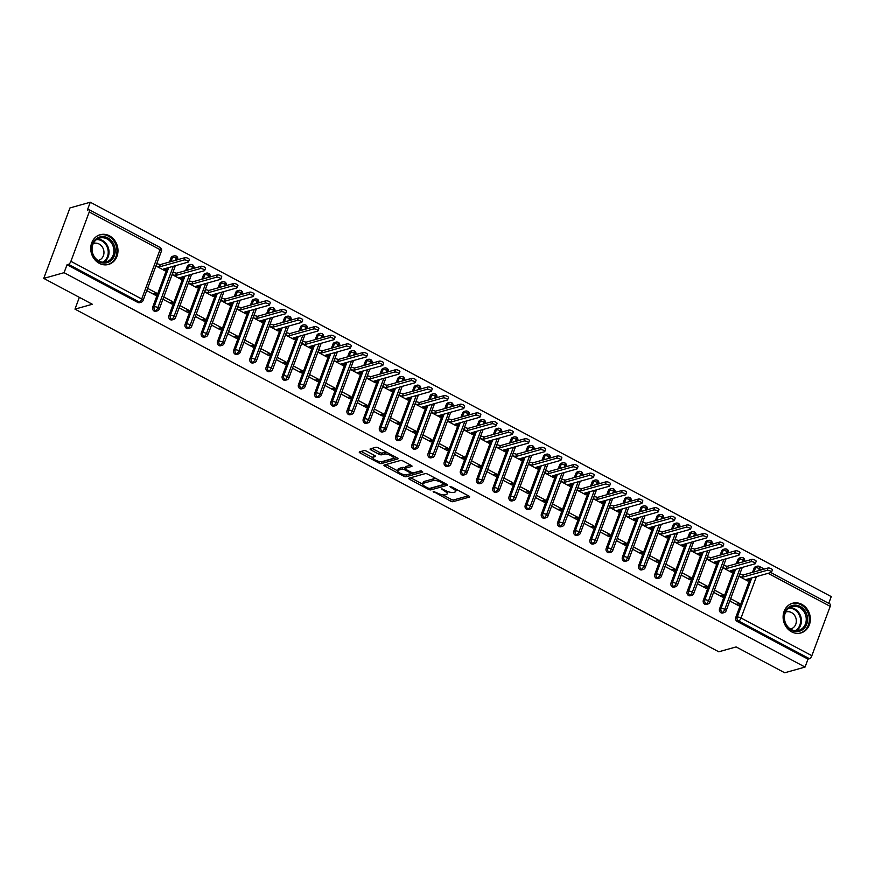 <?xml version="1.0" encoding="UTF-8"?>
<svg xmlns="http://www.w3.org/2000/svg" width="875" height="875" viewBox="0 0 875 875"><rect width="100%" height="100%" fill="white"/><g stroke="black" fill="none" stroke-linecap="round" stroke-linejoin="round"><path stroke-width="1.31" d="M433.147 491.345L450.516 501.102A1.947 0.602 -159.6 0 0 453.02 501.692L469.427 497.088A1.947 0.602 -159.6 0 0 469.656 496.923A1.947 0.602 -159.6 0 0 468.748 495.983L451.85 486.992L449.947 486.697L452.769 488.512A6.212 1.936 -159.6 0 1 455.678 491.498A6.212 1.936 -159.6 0 1 454.934 492.045L453.567 492.428A6.212 1.936 -159.6 0 1 445.561 490.536L441.623 488.961L444.292 490.897A6.212 1.936 -159.6 0 1 447.202 493.883A6.212 1.936 -159.6 0 1 446.458 494.419L445.091 494.812A6.212 1.936 -159.6 0 1 437.084 492.92L433.147 491.345M109.473 235.834A15.433 13.475 -105.7 0 1 117.972 251.213A15.433 13.475 -105.7 0 1 108.533 264.436A15.433 13.475 -105.7 0 1 99.247 263.32A15.433 13.475 -105.7 0 1 90.737 247.931A15.433 13.475 -105.7 0 1 100.188 234.719A15.433 13.475 -105.7 0 1 109.473 235.834M801.839 604.362A15.433 13.475 -105.7 0 1 810.348 619.741A15.433 13.475 -105.7 0 1 800.898 632.953A15.433 13.475 -105.7 0 1 791.623 631.837A15.433 13.475 -105.7 0 1 783.114 616.459A15.433 13.475 -105.7 0 1 792.564 603.247A15.433 13.475 -105.7 0 1 801.839 604.362M366.57 451.194A1.947 0.602 -159.6 0 0 364.066 450.603L359.461 451.894A1.947 0.602 -159.6 0 0 359.231 452.069A1.947 0.602 -159.6 0 0 360.139 452.998L378.897 462.984A1.947 0.602 -159.6 0 0 381.402 463.575L397.808 458.97A1.947 0.602 -159.6 0 0 398.038 458.795A1.947 0.602 -159.6 0 0 397.13 457.866L378.372 447.88A1.947 0.602 -159.6 0 0 375.867 447.289L370.311 448.853A1.947 0.602 -159.6 0 0 370.081 449.017A1.947 0.602 -159.6 0 0 370.989 449.958L379.017 454.223A1.947 0.602 -159.6 0 0 381.522 454.814L384.278 454.048A5.195 1.619 -159.6 0 1 390.064 455.186A5.195 1.619 -159.6 0 1 393.4 458.117A5.195 1.619 -159.6 0 1 392.777 458.566L381.981 461.606A5.195 1.619 -159.6 0 1 376.195 460.469A5.195 1.619 -159.6 0 1 372.859 457.527A5.195 1.619 -159.6 0 1 373.472 457.078L375.277 456.575A1.947 0.602 -159.6 0 0 375.506 456.4A1.947 0.602 -159.6 0 0 374.598 455.47L366.57 451.194M805.044 667.067L64.083 272.683L43.75 278.392L92.334 304.259L74.977 309.127L718.758 651.787L736.127 646.92L784.711 672.777L805.044 667.067L807.997 659.148L809.473 658.722L738.664 621.031L737.177 621.447L807.997 659.148M408.909 478.209A1.947 0.602 -159.6 0 0 408.669 478.384A1.947 0.602 -159.6 0 0 409.588 479.314L428.345 489.3A1.947 0.602 -159.6 0 0 430.839 489.891L447.245 485.286A1.947 0.602 -159.6 0 0 447.475 485.111A1.947 0.602 -159.6 0 0 446.567 484.181L427.809 474.195A1.947 0.602 -159.6 0 0 425.305 473.605L408.909 478.209M403.616 476.142L384.858 466.156A1.947 0.602 -159.6 0 1 383.95 465.227A1.947 0.602 -159.6 0 1 384.18 465.052L400.586 460.447A1.947 0.602 -159.6 0 1 403.091 461.037L411.119 465.314A1.947 0.602 -159.6 0 1 412.027 466.244A1.947 0.602 -159.6 0 1 411.797 466.419L405.147 468.278A1.947 0.602 -159.6 0 0 404.917 468.453A1.947 0.602 -159.6 0 0 405.825 469.383L411.152 472.216A1.947 0.602 -159.6 0 0 413.645 472.806L420.58 470.87L422.8 472.052L406.12 476.733A1.947 0.602 -159.6 0 1 403.616 476.142L404.173 474.655M79.352 297.347L74.977 309.127M770.853 572.556L830.2 604.144A2.964 1.116 118 0 1 830.2 606.364L811.858 655.692A2.964 1.116 118 0 1 809.473 658.722M64.083 272.683L67.036 264.753L68.523 264.338A2.964 1.116 -62 0 0 70.897 261.308L89.239 211.98A2.964 1.116 -62 0 0 89.239 209.748A2.964 1.116 -62 0 0 88.823 209.727L87.347 210.153L90.289 202.223L831.25 596.608L828.734 603.356M43.75 278.392L69.956 207.933L90.289 202.223M738.97 576.297L747.884 581.044L748.737 578.758M736.192 604.362L739.572 603.411L738.719 605.708L729.794 600.961M739.572 603.411L730.647 598.664M748.081 578.944L747.403 580.781L746.539 579.381L771.236 572.447A2.472 0.777 -159.6 0 0 771.531 572.228A2.472 0.777 -159.6 0 0 769.945 570.828A2.472 0.777 -159.6 0 0 767.189 570.292L768.042 567.995L743.345 574.93L739.823 574M67.036 264.753L137.845 302.455L139.333 302.039L68.523 264.338M70.897 261.308L141.706 298.998A2.964 1.116 -62 0 1 139.333 302.039A2.964 2.592 -105.7 0 0 141.116 302.247L139.639 302.663A2.964 2.592 -105.7 0 1 137.845 302.455M737.177 621.447A2.964 2.592 -105.7 0 1 735.733 617.52L750.302 578.32M752.522 572.359L754.075 568.192A2.964 2.592 -105.7 0 1 755.705 566.628L757.181 566.212A2.964 2.592 74.3 0 0 755.562 567.777L754.075 568.192M154.044 311.073L155.531 310.658A2.964 2.592 -105.7 0 0 157.314 310.866L155.827 311.281A2.964 2.592 -105.7 0 1 152.677 307.18L167.256 267.991M169.477 262.019L171.019 257.852A2.964 2.592 -105.7 0 1 172.648 256.287L174.136 255.872A2.964 2.592 74.3 0 0 172.506 257.436L171.019 257.852M155.914 265.956L164.839 270.703L165.681 268.428M165.036 268.614L164.347 270.452L163.483 269.041L188.191 262.106A2.472 0.777 -159.6 0 0 188.475 261.898A2.472 0.777 -159.6 0 0 186.889 260.498A2.472 0.777 -159.6 0 0 184.133 259.952L184.986 257.666L160.289 264.6L156.767 263.67M146.748 290.62L155.662 295.367L156.516 293.081L147.602 288.334M170.242 319.692L171.73 319.277A2.964 2.592 -105.7 0 0 173.512 319.484L172.025 319.911A2.964 2.592 -105.7 0 1 168.875 315.798L183.455 276.609M185.664 270.637L187.217 266.47A2.964 2.592 -105.7 0 1 188.847 264.906L190.334 264.491A2.964 2.592 74.3 0 0 188.705 266.055L187.217 266.47M172.113 274.575L181.038 279.322L181.88 277.047M181.234 277.233L180.545 279.07L179.681 277.659L204.378 270.725A2.472 0.777 -159.6 0 0 204.673 270.517A2.472 0.777 -159.6 0 0 203.088 269.117A2.472 0.777 -159.6 0 0 200.331 268.57L201.184 266.284L176.488 273.219L172.966 272.289M162.936 299.239L171.861 303.986L172.714 301.7L163.789 296.953M186.441 328.311L187.917 327.895A2.964 2.592 -105.7 0 0 189.711 328.114L188.223 328.53A2.964 2.592 -105.7 0 1 185.073 324.417L199.642 285.228M201.863 279.256L203.416 275.089A2.964 2.592 -105.7 0 1 205.045 273.525L206.533 273.109A2.964 2.592 74.3 0 0 204.903 274.673L203.416 275.089M188.311 283.194L197.225 287.941L198.078 285.666M197.422 285.852L196.744 287.689L195.88 286.289L220.577 279.355A2.472 0.777 -159.6 0 0 220.872 279.136A2.472 0.777 -159.6 0 0 219.286 277.736A2.472 0.777 -159.6 0 0 216.53 277.2L217.383 274.903L192.686 281.838L189.164 280.908M179.134 307.858L188.059 312.605L188.912 310.319L179.988 305.572M202.628 336.93L204.116 336.514A2.964 2.592 -105.7 0 0 205.898 336.733L204.422 337.148A2.964 2.592 -105.7 0 1 201.261 333.047L215.841 293.847M218.061 287.886L219.614 283.719A2.964 2.592 -105.7 0 1 221.233 282.155L222.72 281.728A2.964 2.592 74.3 0 0 221.102 283.292L219.614 283.719M204.509 291.823L213.423 296.57L214.277 294.284M213.62 294.47L212.942 296.308L212.078 294.908L236.775 287.973A2.472 0.777 -159.6 0 0 237.07 287.755A2.472 0.777 -159.6 0 0 235.473 286.355A2.472 0.777 -159.6 0 0 232.728 285.819L233.57 283.522L208.873 290.456L205.352 289.527M195.333 316.477L204.258 321.234L205.1 318.938L196.186 314.191M218.827 345.548L220.314 345.133A2.964 2.592 -105.7 0 0 222.097 345.352L220.609 345.767A2.964 2.592 -105.7 0 1 217.459 341.666L232.039 302.466M234.259 296.505L235.802 292.337A2.964 2.592 -105.7 0 1 237.431 290.773L238.919 290.358A2.964 2.592 74.3 0 0 237.289 291.922L235.802 292.337M220.697 300.442L229.622 305.189L230.464 302.903M229.819 303.089L229.13 304.927L228.266 303.527L252.973 296.592A2.472 0.777 -159.6 0 0 253.258 296.373A2.472 0.777 -159.6 0 0 251.672 294.973A2.472 0.777 -159.6 0 0 248.916 294.438L249.769 292.141L225.072 299.075L221.55 298.145M211.531 325.106L220.445 329.853L221.298 327.556L212.384 322.809M235.025 354.178L236.513 353.752A2.964 2.592 -105.7 0 0 238.295 353.97L236.808 354.386A2.964 2.592 -105.7 0 1 233.658 350.284L248.238 311.084M250.458 305.123L252 300.956A2.964 2.592 -105.7 0 1 253.63 299.392L255.117 298.977A2.964 2.592 74.3 0 0 253.487 300.541L252 300.956M236.895 309.061L245.82 313.808L246.663 311.533M246.017 311.708L245.328 313.545L244.464 312.145L269.161 305.211A2.472 0.777 -159.6 0 0 269.456 304.992A2.472 0.777 -159.6 0 0 267.87 303.603A2.472 0.777 -159.6 0 0 265.114 303.056L265.967 300.77L241.27 307.705L237.748 306.775M227.73 333.725L236.644 338.472L237.497 336.175L228.572 331.428M251.223 362.797L252.7 362.381A2.964 2.592 -105.7 0 0 254.494 362.589L253.006 363.005A2.964 2.592 -105.7 0 1 249.856 358.903L264.425 319.703M266.645 313.742L268.198 309.575A2.964 2.592 -105.7 0 1 269.828 308.011L271.316 307.595A2.964 2.592 74.3 0 0 269.686 309.159L268.198 309.575M253.094 317.68L262.008 322.427L262.861 320.152M262.205 320.327L261.527 322.164L260.662 320.764L285.359 313.83A2.472 0.777 -159.6 0 0 285.655 313.611A2.472 0.777 -159.6 0 0 284.069 312.222A2.472 0.777 -159.6 0 0 281.312 311.675L282.166 309.389L257.469 316.323L253.947 315.394M243.917 342.344L252.842 347.091L253.695 344.805L244.77 340.058M267.411 371.416L268.898 371A2.964 2.592 -105.7 0 0 270.681 371.208L269.205 371.634A2.964 2.592 -105.7 0 1 266.055 367.522L280.623 328.333M282.844 322.361L284.397 318.194A2.964 2.592 -105.7 0 1 286.027 316.63L287.503 316.214A2.964 2.592 74.3 0 0 285.884 317.778L284.397 318.194M269.292 326.298L278.206 331.045L279.059 328.77M278.403 328.956L277.725 330.794L276.861 329.383L301.558 322.448A2.472 0.777 -159.6 0 0 301.853 322.241A2.472 0.777 -159.6 0 0 300.256 320.841A2.472 0.777 -159.6 0 0 297.511 320.294L298.364 318.008L273.656 324.942L270.145 324.012M260.116 350.962L269.041 355.709L269.883 353.423L260.969 348.677M283.609 380.034L285.097 379.619A2.964 2.592 -105.7 0 0 286.88 379.837L285.392 380.253A2.964 2.592 -105.7 0 1 282.242 376.141L296.822 336.952M299.042 330.98L300.595 326.812A2.964 2.592 -105.7 0 1 302.214 325.248L303.702 324.833A2.964 2.592 74.3 0 0 302.072 326.397L300.595 326.812M285.48 334.917L294.405 339.664L295.247 337.389M294.602 337.575L293.913 339.412L293.059 338.002L317.756 331.067A2.472 0.777 -159.6 0 0 318.041 330.859A2.472 0.777 -159.6 0 0 316.455 329.459A2.472 0.777 -159.6 0 0 313.698 328.913L314.552 326.627L289.855 333.561L286.333 332.631M276.314 359.581L285.228 364.328L286.081 362.042L277.167 357.295M299.808 388.653L301.295 388.237A2.964 2.592 -105.7 0 0 303.078 388.456L301.591 388.872A2.964 2.592 -105.7 0 1 298.441 384.759L313.02 345.57M315.241 339.598L316.783 335.431A2.964 2.592 -105.7 0 1 318.413 333.867L319.9 333.452A2.964 2.592 74.3 0 0 318.27 335.016L316.783 335.431M301.678 343.547L310.603 348.294L311.445 346.008M310.8 346.194L310.111 348.031L309.247 346.631L333.944 339.697A2.472 0.777 -159.6 0 0 334.239 339.478A2.472 0.777 -159.6 0 0 332.653 338.078A2.472 0.777 -159.6 0 0 329.897 337.542L330.75 335.245L306.053 342.18L302.531 341.25M292.512 368.2L301.427 372.947L302.28 370.661L293.355 365.914M316.006 397.272L317.494 396.856A2.964 2.592 -105.7 0 0 319.277 397.075L317.789 397.491A2.964 2.592 -105.7 0 1 314.639 393.389L329.219 354.189M331.428 348.228L332.981 344.061A2.964 2.592 -105.7 0 1 334.611 342.497L336.098 342.07A2.964 2.592 74.3 0 0 334.469 343.634L332.981 344.061M317.877 352.166L326.791 356.912L327.644 354.627M326.987 354.812L326.309 356.65L325.445 355.25L350.142 348.316A2.472 0.777 -159.6 0 0 350.438 348.097A2.472 0.777 -159.6 0 0 348.852 346.697A2.472 0.777 -159.6 0 0 346.095 346.161L346.948 343.864L322.252 350.798L318.73 349.869M308.7 376.83L317.625 381.577L318.478 379.28L309.553 374.533M332.194 405.902L333.681 405.475A2.964 2.592 -105.7 0 0 335.464 405.694L333.988 406.109A2.964 2.592 -105.7 0 1 330.838 402.008L345.406 362.808M347.627 356.847L349.18 352.68A2.964 2.592 -105.7 0 1 350.809 351.116L352.286 350.7A2.964 2.592 74.3 0 0 350.667 352.264L349.18 352.68M334.075 360.784L342.989 365.531L343.842 363.256M343.186 363.431L342.508 365.269L341.644 363.869L366.341 356.934A2.472 0.777 -159.6 0 0 366.636 356.716A2.472 0.777 -159.6 0 0 365.05 355.316A2.472 0.777 -159.6 0 0 362.294 354.78L363.147 352.494L338.439 359.428L334.928 358.488M324.898 385.448L333.823 390.195L334.666 387.898L325.752 383.152M348.392 414.52L349.88 414.105A2.964 2.592 -105.7 0 0 351.662 414.312L350.175 414.728A2.964 2.592 -105.7 0 1 347.025 410.627L361.605 371.427M363.825 365.466L365.378 361.298A2.964 2.592 -105.7 0 1 366.997 359.734L368.484 359.319A2.964 2.592 74.3 0 0 366.855 360.883L365.378 361.298M350.262 369.403L359.188 374.15L360.03 371.875M359.384 372.05L358.706 373.887L357.842 372.488L382.539 365.553A2.472 0.777 -159.6 0 0 382.834 365.334A2.472 0.777 -159.6 0 0 381.238 363.945A2.472 0.777 -159.6 0 0 378.481 363.398L379.334 361.113L354.637 368.047L351.116 367.117M341.097 394.067L350.011 398.814L350.864 396.528L341.95 391.77M364.591 423.139L366.078 422.723A2.964 2.592 -105.7 0 0 367.861 422.931L366.373 423.347A2.964 2.592 -105.7 0 1 363.223 419.245L377.803 380.056M380.023 374.084L381.566 369.917A2.964 2.592 -105.7 0 1 383.195 368.353L384.683 367.938A2.964 2.592 74.3 0 0 383.053 369.502L381.566 369.917M366.461 378.022L375.386 382.769L376.228 380.494M375.583 380.68L374.894 382.517L374.03 381.106L398.727 374.172A2.472 0.777 -159.6 0 0 399.022 373.964A2.472 0.777 -159.6 0 0 397.436 372.564A2.472 0.777 -159.6 0 0 394.68 372.017L395.533 369.731L370.836 376.666L367.314 375.736M357.295 402.686L366.209 407.433L367.062 405.147L358.148 400.4M380.789 431.758L382.277 431.342A2.964 2.592 -105.7 0 0 384.059 431.55L382.572 431.977A2.964 2.592 -105.7 0 1 379.422 427.864L394.002 388.675M396.211 382.703L397.764 378.536A2.964 2.592 -105.7 0 1 399.394 376.972L400.881 376.556A2.964 2.592 74.3 0 0 399.252 378.12L397.764 378.536M382.659 386.641L391.573 391.387L392.427 389.113M391.781 389.298L391.092 391.136L390.228 389.725L414.925 382.791A2.472 0.777 -159.6 0 0 415.22 382.583A2.472 0.777 -159.6 0 0 413.634 381.183A2.472 0.777 -159.6 0 0 410.878 380.636L411.731 378.35L387.034 385.284L383.512 384.355M373.483 411.305L382.408 416.052L383.261 413.766L374.336 409.019M396.987 440.377L398.464 439.961A2.964 2.592 -105.7 0 0 400.258 440.18L398.77 440.595A2.964 2.592 -105.7 0 1 395.62 436.483L410.189 397.294M412.409 391.322L413.963 387.155A2.964 2.592 -105.7 0 1 415.592 385.591L417.069 385.175A2.964 2.592 74.3 0 0 415.45 386.739L413.963 387.155M398.858 395.259L407.772 400.006L408.625 397.731M407.969 397.917L407.291 399.755L406.427 398.355L431.123 391.42A2.472 0.777 -159.6 0 0 431.419 391.202A2.472 0.777 -159.6 0 0 429.833 389.802A2.472 0.777 -159.6 0 0 427.077 389.266L427.93 386.969L403.233 393.903L399.711 392.973M389.681 419.923L398.606 424.67L399.459 422.384L390.534 417.637M413.175 448.995L414.663 448.58A2.964 2.592 -105.7 0 0 416.445 448.798L414.958 449.214A2.964 2.592 -105.7 0 1 411.808 445.112L426.387 405.913M428.608 399.952L430.161 395.784A2.964 2.592 -105.7 0 1 431.78 394.22L433.267 393.794A2.964 2.592 74.3 0 0 431.637 395.358L430.161 395.784M415.056 403.889L423.97 408.636L424.812 406.35M424.167 406.536L423.489 408.373L422.625 406.973L447.322 400.039A2.472 0.777 -159.6 0 0 447.617 399.82A2.472 0.777 -159.6 0 0 446.02 398.42A2.472 0.777 -159.6 0 0 443.275 397.884L444.117 395.588L419.42 402.522L415.898 401.592M405.88 428.542L414.794 433.3L415.647 431.003L406.733 426.256M429.373 457.614L430.861 457.198A2.964 2.592 -105.7 0 0 432.644 457.417L431.156 457.833A2.964 2.592 -105.7 0 1 428.006 453.731L442.586 414.531M444.806 408.57L446.348 404.403A2.964 2.592 -105.7 0 1 447.978 402.839L449.466 402.423A2.964 2.592 74.3 0 0 447.836 403.988L446.348 404.403M431.244 412.508L440.169 417.255L441.011 414.969M440.366 415.155L439.677 416.992L438.812 415.592L463.509 408.658A2.472 0.777 -159.6 0 0 463.805 408.439A2.472 0.777 -159.6 0 0 462.219 407.039A2.472 0.777 -159.6 0 0 459.462 406.503L460.316 404.206L435.619 411.141L432.097 410.211M422.078 437.172L430.992 441.919L431.845 439.622L422.931 434.875M445.572 466.244L447.059 465.817A2.964 2.592 -105.7 0 0 448.842 466.036L447.355 466.452A2.964 2.592 -105.7 0 1 444.205 462.35L458.784 423.15M460.994 417.189L462.547 413.022A2.964 2.592 -105.7 0 1 464.177 411.458L465.664 411.042A2.964 2.592 74.3 0 0 464.034 412.606L462.547 413.022M447.442 421.127L456.367 425.873L457.209 423.598M456.564 423.773L455.875 425.611L455.011 424.211L479.708 417.277A2.472 0.777 -159.6 0 0 480.003 417.058A2.472 0.777 -159.6 0 0 478.417 415.669A2.472 0.777 -159.6 0 0 475.661 415.122L476.514 412.836L451.817 419.77L448.295 418.841M438.266 445.791L447.191 450.538L448.044 448.241L439.119 443.494M461.77 474.863L463.247 474.447A2.964 2.592 -105.7 0 0 465.041 474.655L463.553 475.07A2.964 2.592 -105.7 0 1 460.403 470.969L474.972 431.769M477.192 425.808L478.745 421.641A2.964 2.592 -105.7 0 1 480.375 420.077L481.863 419.661A2.964 2.592 74.3 0 0 480.233 421.225L478.745 421.641M463.641 429.745L472.555 434.492L473.408 432.217M472.752 432.392L472.073 434.23L471.209 432.83L495.906 425.895A2.472 0.777 -159.6 0 0 496.202 425.677A2.472 0.777 -159.6 0 0 494.616 424.288A2.472 0.777 -159.6 0 0 491.859 423.741L492.713 421.455L468.016 428.389L464.494 427.459M454.464 454.409L463.389 459.156L464.242 456.87L455.317 452.123M477.958 483.481L479.445 483.066A2.964 2.592 -105.7 0 0 481.228 483.273L479.752 483.7A2.964 2.592 -105.7 0 1 476.591 479.588L491.17 440.398M493.391 434.427L494.944 430.259A2.964 2.592 -105.7 0 1 496.562 428.695L498.05 428.28A2.964 2.592 74.3 0 0 496.431 429.844L494.944 430.259M479.839 438.364L488.753 443.111L489.606 440.836M488.95 441.022L488.272 442.859L487.408 441.448L512.105 434.514A2.472 0.777 -159.6 0 0 512.4 434.306A2.472 0.777 -159.6 0 0 510.803 432.906A2.472 0.777 -159.6 0 0 508.058 432.359L508.9 430.073L484.203 437.008L480.681 436.078M470.662 463.028L479.577 467.775L480.43 465.489L471.516 460.742M494.156 492.1L495.644 491.684A2.964 2.592 -105.7 0 0 497.427 491.903L495.939 492.319A2.964 2.592 -105.7 0 1 492.789 488.206L507.369 449.017M509.589 443.045L511.131 438.878A2.964 2.592 -105.7 0 1 512.761 437.314L514.248 436.898A2.964 2.592 74.3 0 0 512.619 438.462L511.131 438.878M496.027 446.983L504.952 451.73L505.794 449.455M505.148 449.641L504.459 451.478L503.595 450.067L528.303 443.144A2.472 0.777 -159.6 0 0 528.587 442.925A2.472 0.777 -159.6 0 0 527.002 441.525A2.472 0.777 -159.6 0 0 524.245 440.978L525.098 438.692L500.402 445.627L496.88 444.697M486.861 471.647L495.775 476.394L496.628 474.108L487.714 469.361M510.355 500.719L511.842 500.303A2.964 2.592 -105.7 0 0 513.625 500.522L512.138 500.938A2.964 2.592 -105.7 0 1 508.988 496.825L523.567 457.636M525.788 451.664L527.33 447.497A2.964 2.592 -105.7 0 1 528.959 445.933L530.447 445.517A2.964 2.592 74.3 0 0 528.817 447.081L527.33 447.497M512.225 455.613L521.15 460.359L521.992 458.073M521.347 458.259L520.658 460.097L519.794 458.697L544.491 451.763A2.472 0.777 -159.6 0 0 544.786 451.544A2.472 0.777 -159.6 0 0 543.2 450.144A2.472 0.777 -159.6 0 0 540.444 449.608L541.297 447.311L516.6 454.245L513.078 453.316M503.059 480.266L511.973 485.012L512.827 482.727L503.902 477.98M526.553 509.338L528.03 508.922A2.964 2.592 -105.7 0 0 529.823 509.141L528.336 509.556A2.964 2.592 -105.7 0 1 525.186 505.455L539.755 466.255M541.975 460.294L543.528 456.127A2.964 2.592 -105.7 0 1 545.158 454.562L546.645 454.136A2.964 2.592 74.3 0 0 545.016 455.7L543.528 456.127M528.423 464.231L537.337 468.978L538.191 466.692M537.534 466.878L536.856 468.716L535.992 467.316L560.689 460.381A2.472 0.777 -159.6 0 0 560.984 460.163A2.472 0.777 -159.6 0 0 559.398 458.762A2.472 0.777 -159.6 0 0 556.642 458.227L557.495 455.93L532.798 462.864L529.277 461.934M519.247 488.895L528.172 493.642L529.025 491.345L520.1 486.598M542.741 517.967L544.228 517.541A2.964 2.592 -105.7 0 0 546.011 517.759L544.534 518.175A2.964 2.592 -105.7 0 1 541.373 514.073L555.953 474.873M558.173 468.913L559.727 464.745A2.964 2.592 -105.7 0 1 561.356 463.181L562.833 462.766A2.964 2.592 74.3 0 0 561.214 464.33L559.727 464.745M544.622 472.85L553.536 477.597L554.389 475.322M553.733 475.497L553.055 477.334L552.191 475.934L576.888 469A2.472 0.777 -159.6 0 0 577.183 468.781A2.472 0.777 -159.6 0 0 575.586 467.381A2.472 0.777 -159.6 0 0 572.841 466.845L573.694 464.559L548.986 471.494L545.464 470.553M535.445 497.514L544.37 502.261L545.212 499.964L536.298 495.217M558.939 526.586L560.427 526.17A2.964 2.592 -105.7 0 0 562.209 526.378L560.722 526.794A2.964 2.592 -105.7 0 1 557.572 522.692L572.152 483.492M574.372 477.531L575.925 473.364A2.964 2.592 -105.7 0 1 577.544 471.8L579.031 471.384A2.964 2.592 74.3 0 0 577.402 472.948L575.925 473.364M560.809 481.469L569.734 486.216L570.577 483.941M569.931 484.116L569.242 485.953L568.378 484.553L593.086 477.619A2.472 0.777 -159.6 0 0 593.37 477.4A2.472 0.777 -159.6 0 0 591.784 476.011A2.472 0.777 -159.6 0 0 589.028 475.464L589.881 473.178L565.184 480.112L561.663 479.183M551.644 506.133L560.558 510.88L561.411 508.594L552.497 503.836M575.138 535.205L576.625 534.789A2.964 2.592 -105.7 0 0 578.408 534.997L576.92 535.413A2.964 2.592 -105.7 0 1 573.77 531.311L588.35 492.122M590.57 486.15L592.113 481.983A2.964 2.592 -105.7 0 1 593.742 480.419L595.23 480.003A2.964 2.592 74.3 0 0 593.6 481.567L592.113 481.983M577.008 490.087L585.933 494.834L586.775 492.559M586.13 492.745L585.441 494.583L584.577 493.172L609.273 486.238A2.472 0.777 -159.6 0 0 609.569 486.03A2.472 0.777 -159.6 0 0 607.983 484.63A2.472 0.777 -159.6 0 0 605.227 484.083L606.08 481.797L581.383 488.731L577.861 487.802M567.842 514.752L576.756 519.498L577.609 517.212L568.684 512.466M591.336 543.823L592.823 543.408A2.964 2.592 -105.7 0 0 594.606 543.616L593.119 544.042A2.964 2.592 -105.7 0 1 589.969 539.93L604.538 500.741M606.758 494.769L608.311 490.602A2.964 2.592 -105.7 0 1 609.941 489.038L611.428 488.622A2.964 2.592 74.3 0 0 609.798 490.186L608.311 490.602M593.206 498.706L602.12 503.453L602.973 501.178M602.317 501.364L601.639 503.202L600.775 501.791L625.472 494.856A2.472 0.777 -159.6 0 0 625.767 494.648A2.472 0.777 -159.6 0 0 624.181 493.248A2.472 0.777 -159.6 0 0 621.425 492.702L622.278 490.416L597.581 497.35L594.059 496.42M584.03 523.37L592.955 528.117L593.808 525.831L584.883 521.084M607.523 552.442L609.011 552.027A2.964 2.592 -105.7 0 0 610.794 552.245L609.317 552.661A2.964 2.592 -105.7 0 1 606.167 548.548L620.736 509.359M622.956 503.387L624.509 499.22A2.964 2.592 -105.7 0 1 626.139 497.656L627.616 497.241A2.964 2.592 74.3 0 0 625.997 498.805L624.509 499.22M609.405 507.325L618.319 512.083L619.172 509.797M618.516 509.983L617.837 511.82L616.973 510.42L641.67 503.486A2.472 0.777 -159.6 0 0 641.966 503.267A2.472 0.777 -159.6 0 0 640.38 501.867A2.472 0.777 -159.6 0 0 637.623 501.331L638.477 499.034L613.769 505.969L610.258 505.039M600.228 531.989L609.153 536.736L609.995 534.45L601.081 529.703M623.722 561.061L625.209 560.645A2.964 2.592 -105.7 0 0 626.992 560.864L625.505 561.28A2.964 2.592 -105.7 0 1 622.355 557.178L636.934 517.978M639.155 512.017L640.708 507.85A2.964 2.592 -105.7 0 1 642.327 506.286L643.814 505.859A2.964 2.592 74.3 0 0 642.184 507.423L640.708 507.85M625.592 515.955L634.517 520.702L635.359 518.416M634.714 518.602L634.036 520.439L633.172 519.039L657.869 512.105A2.472 0.777 -159.6 0 0 658.153 511.886A2.472 0.777 -159.6 0 0 656.567 510.486A2.472 0.777 -159.6 0 0 653.811 509.95L654.664 507.653L629.967 514.587L626.445 513.658M616.427 540.608L625.341 545.366L626.194 543.069L617.28 538.322M639.92 569.68L641.408 569.264A2.964 2.592 -105.7 0 0 643.191 569.483L641.703 569.898A2.964 2.592 -105.7 0 1 638.553 565.797L653.133 526.597M655.353 520.636L656.895 516.469A2.964 2.592 -105.7 0 1 658.525 514.905L660.013 514.489A2.964 2.592 74.3 0 0 658.383 516.053L656.895 516.469M641.791 524.573L650.716 529.32L651.558 527.034M650.913 527.22L650.223 529.058L649.359 527.658L674.056 520.723A2.472 0.777 -159.6 0 0 674.352 520.505A2.472 0.777 -159.6 0 0 672.766 519.105A2.472 0.777 -159.6 0 0 670.009 518.569L670.863 516.272L646.166 523.206L642.644 522.277M632.625 549.238L641.539 553.984L642.392 551.688L633.467 546.941M656.119 578.309L657.606 577.883A2.964 2.592 -105.7 0 0 659.389 578.102L657.902 578.517A2.964 2.592 -105.7 0 1 654.752 574.416L669.331 535.216M671.541 529.255L673.094 525.087A2.964 2.592 -105.7 0 1 674.723 523.523L676.211 523.108A2.964 2.592 74.3 0 0 674.581 524.672L673.094 525.087M657.989 533.192L666.903 537.939L667.756 535.664M667.111 535.839L666.422 537.677L665.558 536.277L690.255 529.342A2.472 0.777 -159.6 0 0 690.55 529.123A2.472 0.777 -159.6 0 0 688.964 527.734A2.472 0.777 -159.6 0 0 686.208 527.188L687.061 524.902L662.364 531.836L658.842 530.906M648.812 557.856L657.738 562.603L658.591 560.306L649.666 555.559M672.317 586.928L673.794 586.513A2.964 2.592 -105.7 0 0 675.587 586.72L674.1 587.136A2.964 2.592 -105.7 0 1 670.95 583.034L685.519 543.834M687.739 537.873L689.292 533.706A2.964 2.592 -105.7 0 1 690.922 532.142L692.398 531.727A2.964 2.592 74.3 0 0 690.78 533.291L689.292 533.706M674.188 541.811L683.102 546.558L683.955 544.283M683.298 544.458L682.62 546.295L681.756 544.895L706.453 537.961A2.472 0.777 -159.6 0 0 706.748 537.742A2.472 0.777 -159.6 0 0 705.163 536.353A2.472 0.777 -159.6 0 0 702.406 535.806L703.259 533.52L678.552 540.455L675.041 539.525M665.011 566.475L673.936 571.222L674.789 568.936L665.864 564.189M688.505 595.547L689.992 595.131A2.964 2.592 -105.7 0 0 691.775 595.339L690.288 595.766A2.964 2.592 -105.7 0 1 687.138 591.653L701.717 552.464M703.938 546.492L705.491 542.325A2.964 2.592 -105.7 0 1 707.109 540.761L708.597 540.345A2.964 2.592 74.3 0 0 706.967 541.909L705.491 542.325M690.375 550.43L699.3 555.177L700.142 552.902M699.497 553.087L698.819 554.925L697.955 553.514L722.652 546.58A2.472 0.777 -159.6 0 0 722.947 546.372A2.472 0.777 -159.6 0 0 721.35 544.972A2.472 0.777 -159.6 0 0 718.605 544.425L719.447 542.139L694.75 549.073L691.228 548.144M681.209 575.094L690.123 579.841L690.977 577.555L682.062 572.808M704.703 604.166L706.191 603.75A2.964 2.592 -105.7 0 0 707.973 603.969L706.486 604.384A2.964 2.592 -105.7 0 1 703.336 600.272L717.916 561.083M720.136 555.111L721.678 550.944A2.964 2.592 -105.7 0 1 723.308 549.38L724.795 548.964A2.964 2.592 74.3 0 0 723.166 550.528L721.678 550.944M706.573 559.048L715.498 563.795L716.341 561.52M715.695 561.706L715.006 563.544L714.142 562.133L738.839 555.209A2.472 0.777 -159.6 0 0 739.134 554.991A2.472 0.777 -159.6 0 0 737.548 553.591A2.472 0.777 -159.6 0 0 734.792 553.044L735.645 550.758L710.948 557.692L707.427 556.763M697.408 583.712L706.322 588.459L707.175 586.173L698.261 581.427M720.902 612.784L722.389 612.369A2.964 2.592 -105.7 0 0 724.172 612.588L722.684 613.003A2.964 2.592 -105.7 0 1 719.534 608.891L734.114 569.702M736.323 563.73L737.877 559.562A2.964 2.592 -105.7 0 1 739.506 557.998L740.994 557.583A2.964 2.592 74.3 0 0 739.364 559.147L737.877 559.562M722.772 567.678L731.697 572.425L732.539 570.139M731.894 570.325L731.205 572.163L730.341 570.763L755.038 563.828A2.472 0.777 -159.6 0 0 755.333 563.609A2.472 0.777 -159.6 0 0 753.747 562.209A2.472 0.777 -159.6 0 0 750.991 561.673L751.844 559.377L727.147 566.311L723.625 565.381M713.595 592.331L722.52 597.078L723.373 594.792L714.448 590.045M742.35 562.045L743.105 560.011A2.964 1.116 -62 0 0 743.105 557.78A2.964 1.116 -62 0 0 743.094 557.78A2.964 2.964 0 0 1 744.494 561.433A2.964 0.93 -159.6 0 0 743.105 560.011A2.964 0.93 -159.6 0 0 739.364 559.147L737.811 563.314M719.534 608.891L721.022 608.475A2.964 2.592 -105.7 0 0 722.389 612.369A2.964 1.116 -62 0 0 724.762 609.339L740.13 568.006M723.373 594.792L719.994 595.744M707.175 586.173L703.806 587.125M690.977 577.555L687.608 578.495M674.789 568.936L671.409 569.877M658.591 560.306L655.211 561.258M642.392 551.688L639.013 552.639M626.194 543.069L622.825 544.02M609.995 534.45L606.627 535.402M593.808 525.831L590.428 526.772M577.609 517.212L574.23 518.153M561.411 508.594L558.042 509.534M545.212 499.964L541.844 500.916M529.025 491.345L525.645 492.297M512.827 482.727L509.447 483.678M496.628 474.108L493.259 475.059M480.43 465.489L477.061 466.43M464.242 456.87L460.863 457.811M448.044 448.241L444.664 449.192M431.845 439.622L428.477 440.573M415.647 431.003L412.278 431.955M399.459 422.384L396.08 423.336M383.261 413.766L379.881 414.706M367.062 405.147L363.683 406.087M350.864 396.528L347.495 397.469M334.666 387.898L331.297 388.85M318.478 379.28L315.098 380.231M302.28 370.661L298.9 371.613M286.081 362.042L282.713 362.994M269.883 353.423L266.514 354.364M253.695 344.805L250.316 345.745M237.497 336.175L234.117 337.127M221.298 327.556L217.93 328.508M205.1 318.938L201.731 319.889M188.912 310.319L185.533 311.27M172.714 301.7L169.334 302.641M156.516 293.081L153.147 294.022M726.152 553.427L726.906 551.392A2.964 1.116 -62 0 0 726.906 549.161A2.964 1.116 -62 0 0 726.895 549.15A2.964 2.964 0 0 1 728.295 552.814A2.964 0.93 -159.6 0 0 726.906 551.392A2.964 0.93 -159.6 0 0 723.166 550.528L721.623 554.695M703.336 600.272L704.823 599.856A2.964 2.592 -105.7 0 0 706.191 603.75A2.964 1.116 -62 0 0 708.564 600.72L723.931 559.388M709.953 544.808L710.708 542.773A2.964 1.116 -62 0 0 710.719 540.542A2.964 1.116 -62 0 0 710.697 540.531A2.964 2.964 0 0 1 712.097 544.195A2.964 0.93 -159.6 0 0 710.708 542.773A2.964 0.93 -159.6 0 0 706.967 541.909L705.425 546.077M687.138 591.653L688.625 591.237A2.964 2.592 -105.7 0 0 689.992 595.131A2.964 1.116 -62 0 0 692.366 592.091L707.733 550.769M693.766 536.178L694.52 534.155A2.964 1.116 -62 0 0 694.52 531.923A2.964 1.116 -62 0 0 694.509 531.913L692.398 531.727A2.964 2.592 74.3 0 1 694.105 531.902M670.95 583.034L672.427 582.619A2.964 2.592 -105.7 0 0 673.794 586.513A2.964 1.116 -62 0 0 676.178 583.472L691.545 542.15M677.567 527.559L678.322 525.525A2.964 1.116 -62 0 0 678.322 523.305A2.964 1.116 -62 0 0 678.311 523.294L676.211 523.108A2.964 2.592 74.3 0 1 677.906 523.283M654.752 574.416L656.239 574A2.964 2.592 -105.7 0 0 657.606 577.883A2.964 1.116 -62 0 0 659.98 574.853L675.347 533.531M661.369 518.941L662.123 516.906A2.964 1.116 -62 0 0 662.123 514.675A2.964 1.116 -62 0 0 662.113 514.675A2.964 2.964 0 0 1 663.512 518.339A2.964 0.93 -159.6 0 0 662.123 516.906A2.964 0.93 -159.6 0 0 658.383 516.053L656.841 520.22M638.553 565.797L640.041 565.381A2.964 2.592 -105.7 0 0 641.408 569.264A2.964 1.116 -62 0 0 643.781 566.234L659.148 524.913M645.17 510.322L645.925 508.288A2.964 1.116 -62 0 0 645.936 506.056A2.964 1.116 -62 0 0 645.914 506.056A2.964 2.964 0 0 1 647.314 509.709A2.964 0.93 -159.6 0 0 645.925 508.288A2.964 0.93 -159.6 0 0 642.184 507.434L640.642 511.591M622.355 557.178L623.842 556.752A2.964 2.592 -105.7 0 0 625.209 560.645A2.964 1.116 -62 0 0 627.583 557.616L642.95 516.283M628.972 501.703L629.737 499.669A2.964 1.116 -62 0 0 629.737 497.438A2.964 1.116 -62 0 0 629.727 497.438A2.964 2.964 0 0 1 631.127 501.091A2.964 0.93 -159.6 0 0 629.737 499.669A2.964 0.93 -159.6 0 0 625.997 498.805L624.444 502.972M606.167 548.548L607.644 548.133A2.964 2.592 -105.7 0 0 609.011 552.027A2.964 1.116 -62 0 0 611.384 548.997L626.762 507.664M612.784 493.084L613.539 491.05A2.964 1.116 -62 0 0 613.539 488.819A2.964 1.116 -62 0 0 613.528 488.808A2.964 2.964 0 0 1 614.928 492.472A2.964 0.93 -159.6 0 0 613.539 491.05A2.964 0.93 -159.6 0 0 609.798 490.186L608.245 494.353M589.969 539.93L591.456 539.514A2.964 2.592 -105.7 0 0 592.823 543.408A2.964 1.116 -62 0 0 595.197 540.378L610.564 499.045M596.586 484.466L597.341 482.431A2.964 1.116 -62 0 0 597.341 480.2A2.964 1.116 -62 0 0 597.33 480.189A2.964 2.964 0 0 1 598.73 483.853A2.964 0.93 -159.6 0 0 597.341 482.431A2.964 0.93 -159.6 0 0 593.6 481.567L592.047 485.734M573.77 531.311L575.258 530.895A2.964 2.592 -105.7 0 0 576.625 534.789A2.964 1.116 -62 0 0 578.998 531.748L594.366 490.427M580.387 475.836L581.142 473.802A2.964 1.116 -62 0 0 581.142 471.581A2.964 1.116 -62 0 0 581.131 471.57L579.031 471.384A2.964 2.592 74.3 0 1 580.738 471.559M557.572 522.692L559.059 522.277A2.964 2.592 -105.7 0 0 560.427 526.17A2.964 1.116 -62 0 0 562.8 523.13L578.167 481.808M564.189 467.217L564.955 465.183A2.964 1.116 -62 0 0 564.955 462.962A2.964 1.116 -62 0 0 564.944 462.952L562.833 462.766A2.964 2.592 74.3 0 1 564.539 462.93M541.373 514.073L542.861 513.658A2.964 2.592 -105.7 0 0 544.228 517.541A2.964 1.116 -62 0 0 546.602 514.511L561.98 473.189M548.002 458.598L548.756 456.564A2.964 1.116 -62 0 0 548.756 454.333A2.964 1.116 -62 0 0 548.745 454.333A2.964 2.964 0 0 1 550.145 457.986A2.964 0.93 -159.6 0 0 548.756 456.564A2.964 0.93 -159.6 0 0 545.016 455.711L543.462 459.867M525.186 505.455L526.673 505.028A2.964 2.592 -105.7 0 0 528.03 508.922A2.964 1.116 -62 0 0 530.414 505.892L545.781 464.57M531.803 449.98L532.558 447.945A2.964 1.116 -62 0 0 532.558 445.714A2.964 1.116 -62 0 0 532.547 445.714A2.964 2.964 0 0 1 533.947 449.367A2.964 0.93 -159.6 0 0 532.558 447.945A2.964 0.93 -159.6 0 0 528.817 447.081L527.264 451.248M508.988 496.825L510.475 496.409A2.964 2.592 -105.7 0 0 511.842 500.303A2.964 1.116 -62 0 0 514.216 497.273L529.583 455.941M515.605 441.361L516.359 439.327A2.964 1.116 -62 0 0 516.359 437.095A2.964 1.116 -62 0 0 516.348 437.084L514.248 436.898A2.964 2.592 74.3 0 1 515.955 437.073M492.789 488.206L494.277 487.791A2.964 2.592 -105.7 0 0 495.644 491.684A2.964 1.116 -62 0 0 498.017 488.655L513.384 447.322M499.406 432.742L500.172 430.708A2.964 1.116 -62 0 0 500.172 428.477A2.964 1.116 -62 0 0 500.15 428.466A2.964 2.964 0 0 1 501.55 432.13A2.964 0.93 -159.6 0 0 500.172 430.708A2.964 0.93 -159.6 0 0 496.431 429.844L494.878 434.011M476.591 479.588L478.078 479.172A2.964 2.592 -105.7 0 0 479.445 483.066A2.964 1.116 -62 0 0 481.819 480.025L497.197 438.703M483.219 424.113L483.973 422.089A2.964 1.116 -62 0 0 483.973 419.858A2.964 1.116 -62 0 0 483.963 419.847A2.964 2.964 0 0 1 485.363 423.511A2.964 0.93 -159.6 0 0 483.973 422.089A2.964 0.93 -159.6 0 0 480.233 421.225L478.68 425.392M460.403 470.969L461.88 470.553A2.964 2.592 -105.7 0 0 463.247 474.447A2.964 1.116 -62 0 0 465.631 471.406L480.998 430.084M467.02 415.494L467.775 413.459A2.964 1.116 -62 0 0 467.775 411.239A2.964 1.116 -62 0 0 467.764 411.228L465.664 411.042A2.964 2.592 74.3 0 1 467.37 411.217M444.205 462.35L445.692 461.934A2.964 2.592 -105.7 0 0 447.059 465.817A2.964 1.116 -62 0 0 449.433 462.788L464.8 421.466M450.822 406.875L451.577 404.841A2.964 1.116 -62 0 0 451.577 402.609A2.964 1.116 -62 0 0 451.566 402.609A2.964 2.964 0 0 1 452.966 406.273A2.964 0.93 -159.6 0 0 451.577 404.841A2.964 0.93 -159.6 0 0 447.836 403.988L446.294 408.155M428.006 453.731L429.494 453.316A2.964 2.592 -105.7 0 0 430.861 457.198A2.964 1.116 -62 0 0 433.234 454.169L448.602 412.847M434.623 398.256L435.378 396.222A2.964 1.116 -62 0 0 435.389 393.991A2.964 1.116 -62 0 0 435.367 393.991A2.964 2.964 0 0 1 436.767 397.644A2.964 0.93 -159.6 0 0 435.378 396.222A2.964 0.93 -159.6 0 0 431.637 395.369L431.637 395.358M411.808 445.112L413.295 444.686A2.964 2.592 -105.7 0 0 414.663 448.58A2.964 1.116 -62 0 0 417.036 445.55L432.403 404.217M418.436 389.637L419.191 387.603A2.964 1.116 -62 0 0 419.191 385.372A2.964 1.116 -62 0 0 419.18 385.372A2.964 2.964 0 0 1 420.58 389.025A2.964 0.93 -159.6 0 0 419.191 387.603A2.964 0.93 -159.6 0 0 415.45 386.739L413.897 390.906M395.62 436.483L397.097 436.067A2.964 2.592 -105.7 0 0 398.464 439.961A2.964 1.116 -62 0 0 400.848 436.931L416.216 395.598M402.238 381.019L402.992 378.984A2.964 1.116 -62 0 0 402.992 376.753A2.964 1.116 -62 0 0 402.981 376.742A2.964 2.964 0 0 1 404.381 380.406A2.964 0.93 -159.6 0 0 402.992 378.984A2.964 0.93 -159.6 0 0 399.252 378.12L397.698 382.287M379.422 427.864L380.909 427.448A2.964 2.592 -105.7 0 0 382.277 431.342A2.964 1.116 -62 0 0 384.65 428.312L400.017 386.98M386.039 372.4L386.794 370.366A2.964 1.116 -62 0 0 386.794 368.134A2.964 1.116 -62 0 0 386.783 368.123L384.683 367.938A2.964 2.592 74.3 0 1 386.389 368.113M363.223 419.245L364.711 418.83A2.964 2.592 -105.7 0 0 366.078 422.723A2.964 1.116 -62 0 0 368.452 419.683L383.819 378.361M369.841 363.77L370.595 361.736A2.964 1.116 -62 0 0 370.606 359.516A2.964 1.116 -62 0 0 370.584 359.505L368.484 359.319A2.964 2.592 74.3 0 1 370.191 359.494M347.025 410.627L348.512 410.211A2.964 2.592 -105.7 0 0 349.88 414.105A2.964 1.116 -62 0 0 352.253 411.064L367.62 369.742M353.642 355.152L354.408 353.117A2.964 1.116 -62 0 0 354.408 350.897A2.964 1.116 -62 0 0 354.397 350.886L352.286 350.7A2.964 2.592 74.3 0 1 353.992 350.864M330.838 402.008L332.314 401.592A2.964 2.592 -105.7 0 0 333.681 405.475A2.964 1.116 -62 0 0 336.055 402.445L351.433 361.123M337.455 346.533L338.209 344.498A2.964 1.116 -62 0 0 338.209 342.267A2.964 1.116 -62 0 0 338.198 342.267A2.964 2.964 0 0 1 339.598 345.92A2.964 0.93 -159.6 0 0 338.209 344.498A2.964 0.93 -159.6 0 0 334.469 343.645L332.916 347.802M314.639 393.389L316.127 392.962A2.964 2.592 -105.7 0 0 317.494 396.856A2.964 1.116 -62 0 0 319.867 393.827L335.234 352.505M321.256 337.914L322.011 335.88A2.964 1.116 -62 0 0 322.011 333.648A2.964 1.116 -62 0 0 322 333.648A2.964 2.964 0 0 1 323.4 337.302A2.964 0.93 -159.6 0 0 322.011 335.88A2.964 0.93 -159.6 0 0 318.27 335.016L316.717 339.183M298.441 384.759L299.928 384.344A2.964 2.592 -105.7 0 0 301.295 388.237A2.964 1.116 -62 0 0 303.669 385.208L319.036 343.875M305.058 329.295L305.812 327.261A2.964 1.116 -62 0 0 305.823 325.03A2.964 1.116 -62 0 0 305.802 325.019A2.964 2.964 0 0 1 307.202 328.683A2.964 0.93 -159.6 0 0 305.812 327.261A2.964 0.93 -159.6 0 0 302.072 326.397L300.53 330.564M282.242 376.141L283.73 375.725A2.964 2.592 -105.7 0 0 285.097 379.619A2.964 1.116 -62 0 0 287.47 376.589L302.837 335.256M288.859 320.677L289.625 318.642A2.964 1.116 -62 0 0 289.625 316.411A2.964 1.116 -62 0 0 289.614 316.4A2.964 2.964 0 0 1 291.014 320.064A2.964 0.93 -159.6 0 0 289.625 318.642A2.964 0.93 -159.6 0 0 285.884 317.778L284.331 321.945M266.055 367.522L267.531 367.106A2.964 2.592 -105.7 0 0 268.898 371A2.964 1.116 -62 0 0 271.272 367.959L286.65 326.637M272.672 312.047L273.427 310.023A2.964 1.116 -62 0 0 273.427 307.792A2.964 1.116 -62 0 0 273.416 307.781A2.964 2.964 0 0 1 274.816 311.445A2.964 0.93 -159.6 0 0 273.427 310.023A2.964 0.93 -159.6 0 0 269.686 309.159L268.133 313.327M249.856 358.903L251.344 358.488A2.964 2.592 -105.7 0 0 252.7 362.381A2.964 1.116 -62 0 0 255.084 359.341L270.452 318.019M256.473 303.428L257.228 301.394A2.964 1.116 -62 0 0 257.228 299.173A2.964 1.116 -62 0 0 257.217 299.162L255.117 298.977A2.964 2.592 74.3 0 1 256.823 299.152M233.658 350.284L235.145 349.869A2.964 2.592 -105.7 0 0 236.513 353.752A2.964 1.116 -62 0 0 238.886 350.722L254.253 309.4M240.275 294.809L241.03 292.775A2.964 1.116 -62 0 0 241.03 290.544A2.964 1.116 -62 0 0 241.019 290.544A2.964 2.964 0 0 1 242.419 294.208A2.964 0.93 -159.6 0 0 241.03 292.775A2.964 0.93 -159.6 0 0 237.289 291.922L235.747 296.089M217.459 341.666L218.947 341.25A2.964 2.592 -105.7 0 0 220.314 345.133A2.964 1.116 -62 0 0 222.688 342.103L238.055 300.781M224.077 286.191L224.842 284.156A2.964 1.116 -62 0 0 224.842 281.925A2.964 1.116 -62 0 0 224.82 281.925A2.964 2.964 0 0 1 226.231 285.578A2.964 0.93 -159.6 0 0 224.842 284.156A2.964 0.93 -159.6 0 0 221.102 283.303L219.548 287.459M201.261 333.047L202.748 332.62A2.964 2.592 -105.7 0 0 204.116 336.514A2.964 1.116 -62 0 0 206.489 333.484L221.867 292.152M207.889 277.572L208.644 275.537A2.964 1.116 -62 0 0 208.644 273.306A2.964 1.116 -62 0 0 208.633 273.306A2.964 2.964 0 0 1 210.033 276.959A2.964 0.93 -159.6 0 0 208.644 275.537A2.964 0.93 -159.6 0 0 204.903 274.673L203.35 278.841M185.073 324.417L186.561 324.002A2.964 2.592 -105.7 0 0 187.917 327.895A2.964 1.116 -62 0 0 190.302 324.866L205.669 283.533M191.691 268.953L192.445 266.919A2.964 1.116 -62 0 0 192.445 264.688A2.964 1.116 -62 0 0 192.434 264.677A2.964 2.964 0 0 1 193.834 268.341A2.964 0.93 -159.6 0 0 192.445 266.919A2.964 0.93 -159.6 0 0 188.705 266.055L187.152 270.222M168.875 315.798L170.362 315.383A2.964 2.592 -105.7 0 0 171.73 319.277A2.964 1.116 -62 0 0 174.103 316.247L189.47 274.914M175.492 260.334L176.247 258.3A2.964 1.116 -62 0 0 176.247 256.069A2.964 1.116 -62 0 0 176.236 256.058A2.964 2.964 0 0 1 177.636 259.722A2.964 0.93 -159.6 0 0 176.247 258.3A2.964 0.93 -159.6 0 0 172.506 257.436L170.964 261.603M152.677 307.18L154.164 306.764A2.964 2.592 -105.7 0 0 155.531 310.658A2.964 1.116 -62 0 0 157.905 307.617L173.272 266.295M447.202 493.883L447.858 492.122A6.212 1.936 -159.6 0 0 447.814 491.542M455.678 491.498L456.323 489.738A6.212 1.936 -159.6 0 0 456.356 489.387M442.663 494.812L451.172 499.341A1.947 0.602 -159.6 0 0 453.677 499.931L468.398 495.797M430.697 488.119A1.947 0.602 -159.6 0 0 431.495 488.13L446.217 483.995M410.594 477.739L422.625 484.148M427.864 488.009L429.614 488.425L444.019 484.378L441.241 482.388A6.212 1.936 -159.6 0 0 433.234 480.495L423.391 483.262A6.212 1.936 -159.6 0 0 422.658 483.798A6.212 1.936 -159.6 0 0 425.567 486.784L427.864 488.009M436.319 478.723A6.212 1.936 -159.6 0 0 433.891 478.734L433.234 480.495M422.658 483.798L423.314 482.038A6.212 1.936 -159.6 0 1 424.047 481.491L433.891 478.734M397.589 470.827L385.864 464.581M410.769 465.128L405.803 466.517A1.947 0.602 -159.6 0 0 405.562 466.692A1.947 0.602 -159.6 0 0 405.628 466.966M421.291 470.892L406.777 474.972L406.12 476.733M398.234 470.225A5.195 1.619 -159.6 0 0 397.622 470.673A5.195 1.619 -159.6 0 0 400.958 473.616A5.195 1.619 -159.6 0 0 406.744 474.753L410.55 473.681A1.947 0.602 -159.6 0 0 410.78 473.506A1.947 0.602 -159.6 0 0 409.872 472.577L404.545 469.744A1.947 0.602 -159.6 0 0 402.041 469.153L398.234 470.225L398.891 468.464A5.195 1.619 -159.6 0 0 398.278 468.913L397.622 470.673M405.103 467.928A1.947 0.602 -159.6 0 0 402.697 467.392L402.041 469.153M398.891 468.464L402.697 467.392M405.398 474.83A1.947 0.602 -159.6 0 0 406.777 474.972M372.859 457.527L373.516 455.766A5.195 1.619 -159.6 0 1 374.128 455.317L374.248 455.284M393.4 458.117L394.045 456.356A5.195 1.619 -159.6 0 0 394.078 456.247M386.52 452.222A5.195 1.619 -159.6 0 0 384.923 452.287L384.278 454.048M371.995 448.383L379.673 452.463A1.947 0.602 -159.6 0 0 382.167 453.053L384.923 452.287M380.745 461.694A1.947 0.602 -159.6 0 0 382.058 461.814L396.78 457.68M361.145 451.423L372.827 457.647M768.042 567.995A2.472 0.777 20.4 0 1 770.788 568.542A2.472 0.777 20.4 0 1 772.384 569.942L771.531 572.228M767.189 570.292L742.492 577.227L739.298 576.472L739.703 574.306M743.345 574.93L742.492 577.227M751.844 559.377A2.472 0.777 20.4 0 1 754.6 559.923A2.472 0.777 20.4 0 1 756.186 561.323L755.333 563.609M750.991 561.673L726.294 568.608L723.111 567.853L723.516 565.688M727.147 566.311L726.294 568.608M735.645 550.758A2.472 0.777 20.4 0 1 738.402 551.305A2.472 0.777 20.4 0 1 739.987 552.694L739.134 554.991M734.792 553.044L710.095 559.978L706.913 559.234L707.317 557.069M710.948 557.692L710.095 559.978M719.447 542.139A2.472 0.777 20.4 0 1 722.203 542.675A2.472 0.777 20.4 0 1 723.789 544.075L722.947 546.372M718.605 544.425L693.897 551.359L690.714 550.616L691.119 548.45M694.75 549.073L693.897 551.359M703.259 533.52A2.472 0.777 20.4 0 1 706.005 534.056A2.472 0.777 20.4 0 1 707.602 535.456L706.748 537.742M702.406 535.806L677.709 542.741L674.516 541.986L674.92 539.831M678.552 540.455L677.709 542.741M800.22 606.473A13.355 11.659 -105.7 0 1 806.739 624.181A13.355 11.659 -105.7 0 1 791.383 630.252A13.355 11.659 -105.7 0 1 784.875 612.544A13.355 11.659 -105.7 0 1 800.22 606.473M791.241 629.497A12.37 10.795 74.3 0 0 798.678 630.394A12.37 10.795 74.3 0 0 806.247 619.806A12.37 10.795 74.3 0 0 799.433 607.48A12.37 10.795 74.3 0 0 791.995 606.583A12.37 10.795 74.3 0 0 784.427 617.181A12.37 10.795 74.3 0 0 791.241 629.497M790.398 628.994A8.805 7.689 74.3 0 0 790.945 628.873A8.805 7.689 74.3 0 0 796.327 621.327A8.805 7.689 74.3 0 0 791.481 612.555A8.805 7.689 74.3 0 0 786.177 611.92A8.805 7.689 74.3 0 0 785.652 612.095M799.247 633.292A15.334 13.388 74.3 0 0 799.947 633.117A15.334 13.388 74.3 0 0 809.331 619.992A15.334 13.388 74.3 0 0 800.877 604.712A15.334 13.388 74.3 0 0 791.656 603.597A15.334 13.388 74.3 0 0 790.967 603.816M107.855 237.945A13.355 11.659 -105.7 0 1 114.362 255.653A13.355 11.659 -105.7 0 1 99.006 261.723A13.355 11.659 -105.7 0 1 92.498 244.016A13.355 11.659 -105.7 0 1 107.855 237.945M98.875 260.98A12.37 10.795 74.3 0 0 106.312 261.877A12.37 10.795 74.3 0 0 113.881 251.278A12.37 10.795 74.3 0 0 107.056 238.952A12.37 10.795 74.3 0 0 99.619 238.066A12.37 10.795 74.3 0 0 92.05 248.653A12.37 10.795 74.3 0 0 98.875 260.98M98.022 260.477A8.805 7.689 74.3 0 0 98.569 260.345A8.805 7.689 74.3 0 0 103.961 252.809A8.805 7.689 74.3 0 0 99.105 244.027A8.805 7.689 74.3 0 0 93.811 243.392A8.805 7.689 74.3 0 0 93.275 243.567M106.87 264.775A15.334 13.388 74.3 0 0 107.57 264.6A15.334 13.388 74.3 0 0 116.966 251.464A15.334 13.388 74.3 0 0 108.511 236.184A15.334 13.388 74.3 0 0 99.291 235.069A15.334 13.388 74.3 0 0 98.602 235.287M687.061 524.902A2.472 0.777 20.4 0 1 689.817 525.438A2.472 0.777 20.4 0 1 691.403 526.837L690.55 529.123M686.208 527.188L661.511 534.122L658.328 533.367L658.722 531.202M662.364 531.836L661.511 534.122M670.863 516.272A2.472 0.777 20.4 0 1 673.619 516.819A2.472 0.777 20.4 0 1 675.205 518.219L674.352 520.505M670.009 518.569L645.312 525.503L642.13 524.748L642.534 522.583M646.166 523.206L645.312 525.503M654.664 507.653A2.472 0.777 20.4 0 1 657.42 508.2A2.472 0.777 20.4 0 1 659.006 509.6L658.153 511.886M653.811 509.95L629.114 516.884L625.931 516.13L626.336 513.964M629.967 514.587L629.114 516.884M638.477 499.034A2.472 0.777 20.4 0 1 641.222 499.581A2.472 0.777 20.4 0 1 642.819 500.97L641.966 503.267M637.623 501.331L612.927 508.266L609.733 507.511L610.138 505.345M613.769 505.969L612.927 508.266M622.278 490.416A2.472 0.777 20.4 0 1 625.034 490.962A2.472 0.777 20.4 0 1 626.62 492.352L625.767 494.648M621.425 492.702L596.728 499.636L593.545 498.892L593.939 496.727M597.581 497.35L596.728 499.636M606.08 481.797A2.472 0.777 20.4 0 1 608.836 482.333A2.472 0.777 20.4 0 1 610.422 483.733L609.569 486.03M605.227 484.083L580.53 491.017L577.347 490.262L577.752 488.108M581.383 488.731L580.53 491.017M589.881 473.178A2.472 0.777 20.4 0 1 592.638 473.714A2.472 0.777 20.4 0 1 594.223 475.114L593.37 477.4M589.028 475.464L564.331 482.398L561.148 481.644L561.553 479.478M565.184 480.112L564.331 482.398M573.694 464.559A2.472 0.777 20.4 0 1 576.439 465.095A2.472 0.777 20.4 0 1 578.036 466.495L577.183 468.781M572.841 466.845L548.144 473.78L544.95 473.025L545.355 470.859M548.986 471.494L548.144 473.78M557.495 455.93A2.472 0.777 20.4 0 1 560.252 456.477A2.472 0.777 20.4 0 1 561.837 457.877L560.984 460.163M556.642 458.227L531.945 465.161L528.763 464.406L529.156 462.241M532.798 462.864L531.945 465.161M541.297 447.311A2.472 0.777 20.4 0 1 544.053 447.858A2.472 0.777 20.4 0 1 545.639 449.258L544.786 451.544M540.444 449.608L515.747 456.542L512.564 455.788L512.969 453.622M516.6 454.245L515.747 456.542M525.098 438.692A2.472 0.777 20.4 0 1 527.855 439.239A2.472 0.777 20.4 0 1 529.441 440.628L528.587 442.925M524.245 440.978L499.548 447.912L496.366 447.169L496.77 445.003M500.402 445.627L499.548 447.912M508.9 430.073A2.472 0.777 20.4 0 1 511.656 430.609A2.472 0.777 20.4 0 1 513.242 432.009L512.4 434.306M508.058 432.359L483.35 439.294L480.167 438.55L480.572 436.384M484.203 437.008L483.35 439.294M492.713 421.455A2.472 0.777 20.4 0 1 495.469 421.991A2.472 0.777 20.4 0 1 497.055 423.391L496.202 425.677M491.859 423.741L467.163 430.675L463.969 429.92L464.373 427.766M468.016 428.389L467.163 430.675M476.514 412.836A2.472 0.777 20.4 0 1 479.27 413.372A2.472 0.777 20.4 0 1 480.856 414.772L480.003 417.058M475.661 415.122L450.964 422.056L447.781 421.302L448.186 419.136M451.817 419.77L450.964 422.056M460.316 404.206A2.472 0.777 20.4 0 1 463.072 404.753A2.472 0.777 20.4 0 1 464.658 406.153L463.805 408.439M459.462 406.503L434.766 413.438L431.583 412.683L431.987 410.517M435.619 411.141L434.766 413.438M444.117 395.588A2.472 0.777 20.4 0 1 446.873 396.134A2.472 0.777 20.4 0 1 448.459 397.534L447.617 399.82M443.275 397.884L418.567 404.819L415.384 404.064L415.789 401.898M419.42 402.522L418.567 404.819M427.93 386.969A2.472 0.777 20.4 0 1 430.675 387.516A2.472 0.777 20.4 0 1 432.272 388.905L431.419 391.202M427.077 389.266L402.38 396.2L399.186 395.445L399.591 393.28M403.233 393.903L402.38 396.2M411.731 378.35A2.472 0.777 20.4 0 1 414.487 378.897A2.472 0.777 20.4 0 1 416.073 380.286L415.22 382.583M410.878 380.636L386.181 387.57L382.998 386.827L383.392 384.661M387.034 385.284L386.181 387.57M395.533 369.731A2.472 0.777 20.4 0 1 398.289 370.267A2.472 0.777 20.4 0 1 399.875 371.667L399.022 373.964M394.68 372.017L369.983 378.952L366.8 378.197L367.205 376.042M370.836 376.666L369.983 378.952M379.334 361.113A2.472 0.777 20.4 0 1 382.091 361.648A2.472 0.777 20.4 0 1 383.677 363.048L382.834 365.334M378.481 363.398L353.784 370.333L350.602 369.578L351.006 367.413M354.637 368.047L353.784 370.333M363.147 352.494A2.472 0.777 20.4 0 1 365.892 353.03A2.472 0.777 20.4 0 1 367.489 354.43L366.636 356.716M362.294 354.78L337.597 361.714L334.403 360.959L334.808 358.794M338.439 359.428L337.597 361.714M346.948 343.864A2.472 0.777 20.4 0 1 349.705 344.411A2.472 0.777 20.4 0 1 351.291 345.811L350.438 348.097M346.095 346.161L321.398 353.095L318.216 352.341L318.609 350.175M322.252 350.798L321.398 353.095M330.75 335.245A2.472 0.777 20.4 0 1 333.506 335.792A2.472 0.777 20.4 0 1 335.092 337.192L334.239 339.478M329.897 337.542L305.2 344.477L302.017 343.722L302.422 341.556M306.053 342.18L305.2 344.477M314.552 326.627A2.472 0.777 20.4 0 1 317.308 327.173A2.472 0.777 20.4 0 1 318.894 328.562L318.041 330.859M313.698 328.913L289.002 335.847L285.819 335.103L286.223 332.938M289.855 333.561L289.002 335.847M298.364 318.008A2.472 0.777 20.4 0 1 301.109 318.544A2.472 0.777 20.4 0 1 302.706 319.944L301.853 322.241M297.511 320.294L272.814 327.228L269.62 326.484L270.025 324.319M273.656 324.942L272.814 327.228M282.166 309.389A2.472 0.777 20.4 0 1 284.922 309.925A2.472 0.777 20.4 0 1 286.508 311.325L285.655 313.611M281.312 311.675L256.616 318.609L253.433 317.855L253.827 315.7M257.469 316.323L256.616 318.609M265.967 300.77A2.472 0.777 20.4 0 1 268.723 301.306A2.472 0.777 20.4 0 1 270.309 302.706L269.456 304.992M265.114 303.056L240.417 309.991L237.234 309.236L237.639 307.07M241.27 307.705L240.417 309.991M249.769 292.141A2.472 0.777 20.4 0 1 252.525 292.688A2.472 0.777 20.4 0 1 254.111 294.087L253.258 296.373M248.916 294.438L224.219 301.372L221.036 300.617L221.441 298.452M225.072 299.075L224.219 301.372M233.57 283.522A2.472 0.777 20.4 0 1 236.327 284.069A2.472 0.777 20.4 0 1 237.923 285.469L237.07 287.755M232.728 285.819L208.02 292.753L204.838 291.998L205.242 289.833M208.873 290.456L208.02 292.753M217.383 274.903A2.472 0.777 20.4 0 1 220.139 275.45A2.472 0.777 20.4 0 1 221.725 276.839L220.872 279.136M216.53 277.2L191.833 284.134L188.65 283.38L189.044 281.214M192.686 281.838L191.833 284.134M201.184 266.284A2.472 0.777 20.4 0 1 203.941 266.831A2.472 0.777 20.4 0 1 205.527 268.22L204.673 270.517M200.331 268.57L175.634 275.505L172.452 274.761L172.856 272.595M176.488 273.219L175.634 275.505M184.986 257.666A2.472 0.777 20.4 0 1 187.742 258.202A2.472 0.777 20.4 0 1 189.328 259.602L188.475 261.898M184.133 259.952L159.436 266.886L156.253 266.131L156.658 263.977M160.289 264.6L159.436 266.886M433.902 491.378L433.628 492.111M450.855 486.62L450.581 487.353M442.378 489.005L442.105 489.738M830.2 606.364L768.108 573.322M761.545 569.822L759.38 568.673L758.647 570.631M756.438 576.603L741.038 618.002L811.858 655.692M735.733 617.52L737.22 617.094A2.964 0.93 -159.6 0 1 741.038 618.002A2.964 1.116 118 0 1 738.664 621.031A2.964 2.592 -105.7 0 1 737.22 617.094L751.789 577.905M764.28 569.056L759.38 566.442A2.964 2.964 0 0 0 757.181 566.212A2.964 2.592 74.3 0 1 758.975 566.42A2.964 1.116 118 0 1 759.38 566.442A2.964 1.116 118 0 1 759.38 568.673A2.964 0.93 -159.6 0 0 755.562 567.777L754.009 571.933M161.438 251.103A2.964 2.964 0 0 0 160.059 247.45A2.964 1.116 -62 0 1 160.048 249.67A2.964 0.93 -159.6 0 1 161.438 251.103L143.095 300.431A2.964 0.93 -159.6 0 0 141.706 298.998L160.048 249.67L89.239 211.98M742.273 567.405L726.152 610.761A2.964 0.93 -159.6 0 0 724.762 609.339A2.964 0.93 -159.6 0 0 721.022 608.475L735.591 569.286M726.075 558.786L709.953 602.142A2.964 0.93 -159.6 0 0 708.564 600.72A2.964 0.93 -159.6 0 0 704.823 599.856L719.403 560.667M709.877 550.167L693.755 593.523A2.964 0.93 -159.6 0 0 692.366 592.091A2.964 0.93 -159.6 0 0 688.625 591.237L703.205 552.038M693.689 541.548L677.556 584.905A2.964 0.93 -159.6 0 0 676.178 583.472A2.964 0.93 -159.6 0 0 672.438 582.619L687.006 543.419M689.227 537.458L690.78 533.291A2.964 0.93 -159.6 0 1 694.52 534.155A2.964 0.93 -159.6 0 1 695.909 535.577A2.964 2.964 0 0 0 694.52 531.923M677.491 532.93L661.369 576.275A2.964 0.93 -159.6 0 0 659.98 574.853A2.964 0.93 -159.6 0 0 656.239 574L670.808 534.8M673.028 528.839L674.581 524.672A2.964 0.93 -159.6 0 1 678.322 525.525A2.964 0.93 -159.6 0 1 679.711 526.958A2.964 2.964 0 0 0 678.322 523.305M661.292 524.311L645.17 567.656A2.964 0.93 -159.6 0 0 643.781 566.234A2.964 0.93 -159.6 0 0 640.041 565.37L654.62 526.181M645.094 515.681L628.972 559.038A2.964 0.93 -159.6 0 0 627.583 557.616A2.964 0.93 -159.6 0 0 623.842 556.752L638.422 517.562M628.906 507.062L612.773 550.419A2.964 0.93 -159.6 0 0 611.384 548.997A2.964 0.93 -159.6 0 0 607.644 548.133L622.223 508.944M612.708 498.444L596.586 541.8A2.964 0.93 -159.6 0 0 595.197 540.378A2.964 0.93 -159.6 0 0 591.456 539.514L606.025 500.325M596.509 489.825L580.387 533.181A2.964 0.93 -159.6 0 0 578.998 531.748A2.964 0.93 -159.6 0 0 575.258 530.895L589.837 491.695M580.311 481.206L564.189 524.562A2.964 0.93 -159.6 0 0 562.8 523.13A2.964 0.93 -159.6 0 0 559.059 522.277L573.639 483.077M575.859 477.116L577.402 472.948A2.964 0.93 -159.6 0 1 581.142 473.802A2.964 0.93 -159.6 0 1 582.531 475.234A2.964 2.964 0 0 0 581.142 471.581M542.861 513.658L557.441 474.458M559.661 468.497L561.214 464.33A2.964 0.93 -159.6 0 1 564.955 465.183A2.964 0.93 -159.6 0 1 566.344 466.616A2.964 2.964 0 0 0 564.955 462.962M547.925 463.969L531.803 507.314A2.964 0.93 -159.6 0 0 530.414 505.892A2.964 0.93 -159.6 0 0 526.673 505.028L541.242 465.839M531.727 455.339L515.605 498.695A2.964 0.93 -159.6 0 0 514.216 497.273A2.964 0.93 -159.6 0 0 510.475 496.409L525.055 457.22M515.528 446.72L499.406 490.077A2.964 0.93 -159.6 0 0 498.017 488.655A2.964 0.93 -159.6 0 0 494.277 487.791L508.856 448.602M511.077 442.63L512.619 438.462A2.964 0.93 -159.6 0 1 516.359 439.327A2.964 0.93 -159.6 0 1 517.748 440.748A2.964 2.964 0 0 0 516.359 437.095M499.33 438.102L483.208 481.458A2.964 0.93 -159.6 0 0 481.819 480.025A2.964 0.93 -159.6 0 0 478.078 479.172L492.658 439.972M483.142 429.483L467.02 472.839A2.964 0.93 -159.6 0 0 465.631 471.406A2.964 0.93 -159.6 0 0 461.891 470.553L476.459 431.353M466.944 420.864L450.822 464.209A2.964 0.93 -159.6 0 0 449.433 462.788A2.964 0.93 -159.6 0 0 445.692 461.934L460.272 422.734M462.481 416.773L464.034 412.606A2.964 0.93 -159.6 0 1 467.775 413.459A2.964 0.93 -159.6 0 1 469.164 414.892A2.964 2.964 0 0 0 467.775 411.239M450.745 412.245L434.623 455.591A2.964 0.93 -159.6 0 0 433.234 454.169A2.964 0.93 -159.6 0 0 429.494 453.305L444.073 414.116M434.547 403.616L418.425 446.972A2.964 0.93 -159.6 0 0 417.036 445.55A2.964 0.93 -159.6 0 0 413.295 444.686L427.875 405.497M430.095 399.525L431.637 395.369M418.359 394.997L402.238 438.353A2.964 0.93 -159.6 0 0 400.848 436.931A2.964 0.93 -159.6 0 0 397.108 436.067L411.677 396.878M402.161 386.378L386.039 429.734A2.964 0.93 -159.6 0 0 384.65 428.312A2.964 0.93 -159.6 0 0 380.909 427.448L395.478 388.259M385.962 377.759L369.841 421.116A2.964 0.93 -159.6 0 0 368.452 419.683A2.964 0.93 -159.6 0 0 364.711 418.83L379.291 379.63M381.511 373.669L383.053 369.502A2.964 0.93 -159.6 0 1 386.794 370.366A2.964 0.93 -159.6 0 1 388.183 371.788A2.964 2.964 0 0 0 386.794 368.134M369.764 369.141L353.642 412.497A2.964 0.93 -159.6 0 0 352.253 411.064A2.964 0.93 -159.6 0 0 348.512 410.211L363.092 371.011M365.312 365.05L366.855 360.883A2.964 0.93 -159.6 0 1 370.595 361.736A2.964 0.93 -159.6 0 1 371.984 363.169A2.964 2.964 0 0 0 370.606 359.516M353.577 360.522L337.444 403.867A2.964 0.93 -159.6 0 0 336.055 402.445A2.964 0.93 -159.6 0 0 332.325 401.581L346.894 362.392M349.114 356.431L350.667 352.264A2.964 0.93 -159.6 0 1 354.408 353.117A2.964 0.93 -159.6 0 1 355.797 354.55A2.964 2.964 0 0 0 354.408 350.897M337.378 351.903L321.256 395.248A2.964 0.93 -159.6 0 0 319.867 393.827A2.964 0.93 -159.6 0 0 316.127 392.962L330.695 353.773M321.18 343.273L305.058 386.63A2.964 0.93 -159.6 0 0 303.669 385.208A2.964 0.93 -159.6 0 0 299.928 384.344L314.508 345.155M304.981 334.655L288.859 378.011A2.964 0.93 -159.6 0 0 287.47 376.589A2.964 0.93 -159.6 0 0 283.73 375.725L298.309 336.536M288.783 326.036L272.661 369.392A2.964 0.93 -159.6 0 0 271.272 367.959A2.964 0.93 -159.6 0 0 267.531 367.106L282.111 327.906M272.595 317.417L256.473 360.773A2.964 0.93 -159.6 0 0 255.084 359.341A2.964 0.93 -159.6 0 0 251.344 358.488L265.913 319.288M256.397 308.798L240.275 352.144A2.964 0.93 -159.6 0 0 238.886 350.722A2.964 0.93 -159.6 0 0 235.145 349.869L249.725 310.669M251.934 304.708L253.487 300.541A2.964 0.93 -159.6 0 1 257.228 301.394A2.964 0.93 -159.6 0 1 258.617 302.827A2.964 2.964 0 0 0 257.228 299.173M240.198 300.18L224.077 343.525A2.964 0.93 -159.6 0 0 222.688 342.103A2.964 0.93 -159.6 0 0 218.947 341.239L233.527 302.05M224 291.55L207.878 334.906A2.964 0.93 -159.6 0 0 206.489 333.484A2.964 0.93 -159.6 0 0 202.748 332.62L217.328 293.431M207.812 282.931L191.691 326.287A2.964 0.93 -159.6 0 0 190.302 324.866A2.964 0.93 -159.6 0 0 186.561 324.002L201.13 284.812M191.614 274.312L175.492 317.669A2.964 0.93 -159.6 0 0 174.103 316.247A2.964 0.93 -159.6 0 0 170.362 315.383L184.942 276.194M175.416 265.694L159.294 309.05A2.964 0.93 -159.6 0 0 157.905 307.617A2.964 0.93 -159.6 0 0 154.164 306.764L168.744 267.564M742.689 557.758A2.964 2.592 74.3 0 0 740.994 557.583L743.094 557.78M726.502 549.139A2.964 2.592 74.3 0 0 724.795 548.964L726.895 549.15M710.303 540.52A2.964 2.592 74.3 0 0 708.597 540.345L710.697 540.531M661.719 514.653A2.964 2.592 74.3 0 0 660.013 514.489L662.113 514.675M645.52 506.034A2.964 2.592 74.3 0 0 643.814 505.859L645.914 506.056M629.322 497.416A2.964 2.592 74.3 0 0 627.616 497.241L629.727 497.438M613.123 488.797A2.964 2.592 74.3 0 0 611.428 488.622L613.528 488.808M596.936 480.178A2.964 2.592 74.3 0 0 595.23 480.003L597.33 480.189M564.112 472.587L547.991 515.933A2.964 0.93 -159.6 0 0 546.602 514.511A2.964 0.93 -159.6 0 0 542.861 513.647M548.341 454.311A2.964 2.592 74.3 0 0 546.645 454.136L548.745 454.333M532.153 445.692A2.964 2.592 74.3 0 0 530.447 445.517L532.547 445.714M499.756 428.455A2.964 2.592 74.3 0 0 498.05 428.28L500.15 428.466M483.558 419.836A2.964 2.592 74.3 0 0 481.863 419.661L483.963 419.847M451.172 402.587A2.964 2.592 74.3 0 0 449.466 402.423L451.566 402.609M434.973 393.969A2.964 2.592 74.3 0 0 433.267 393.794L435.367 393.991M418.775 385.35A2.964 2.592 74.3 0 0 417.069 385.175L419.18 385.372M402.577 376.731A2.964 2.592 74.3 0 0 400.881 376.556L402.981 376.742M337.794 342.245A2.964 2.592 74.3 0 0 336.098 342.07L338.198 342.267M321.606 333.627A2.964 2.592 74.3 0 0 319.9 333.452L322 333.648M305.408 325.008A2.964 2.592 74.3 0 0 303.702 324.833L305.802 325.019M289.209 316.389A2.964 2.592 74.3 0 0 287.503 316.214L289.614 316.4M273.011 307.77A2.964 2.592 74.3 0 0 271.316 307.595L273.416 307.781M240.625 290.522A2.964 2.592 74.3 0 0 238.919 290.358L241.019 290.544M224.427 281.903A2.964 2.592 74.3 0 0 222.72 281.728L224.82 281.925M208.228 273.284A2.964 2.592 74.3 0 0 206.533 273.109L208.633 273.306M192.041 264.666A2.964 2.592 74.3 0 0 190.334 264.491L192.434 264.677M175.842 256.047A2.964 2.592 74.3 0 0 174.136 255.872L176.236 256.058M444.609 490.033L444.292 490.897M453.086 487.648L452.769 488.512M453.677 499.931L453.02 501.692M451.172 499.341L450.516 501.102M431.495 488.13L430.839 489.891M428.695 488.338L428.345 489.3M410.123 477.87L409.588 479.314M443.866 482.748L443.548 483.613M441.558 481.512L441.241 482.388M424.047 481.491L423.391 483.262M385.394 464.712L384.858 466.156M405.803 466.517L405.147 468.278M410.189 471.712L409.872 472.577M404.939 468.672L404.545 469.744M374.128 455.317L373.472 457.078M382.167 453.053L381.522 454.814M379.673 452.463L379.017 454.223M371.525 448.514L370.989 449.958M382.058 461.814L381.402 463.575M379.444 461.519L378.897 462.984M360.675 451.555L360.139 452.998M789.666 607.589A12.37 10.795 -105.7 0 1 794.598 608.836A12.37 10.795 -105.7 0 1 801.38 619.73A12.37 10.795 -105.7 0 1 796.173 630.744M795.2 630.711A11.955 10.445 74.3 0 0 800.581 620.069A11.955 10.445 74.3 0 0 793.997 609.328A11.955 10.445 74.3 0 0 788.867 608.136M97.3 239.072A12.37 10.795 -105.7 0 1 102.222 240.319A12.37 10.795 -105.7 0 1 109.014 251.202A12.37 10.795 -105.7 0 1 103.797 262.227M102.823 262.183A11.955 10.445 74.3 0 0 108.205 251.541A11.955 10.445 74.3 0 0 101.631 240.8A11.955 10.445 74.3 0 0 96.491 239.608M160.059 247.45L89.239 209.748M724.172 612.588A2.964 2.964 0 0 0 726.152 610.761M707.973 603.969A2.964 2.964 0 0 0 709.953 602.142M691.775 595.339A2.964 2.964 0 0 0 693.755 593.523M675.587 586.72A2.964 2.964 0 0 0 677.556 584.905M659.389 578.102A2.964 2.964 0 0 0 661.369 576.275M643.191 569.483A2.964 2.964 0 0 0 645.17 567.656M626.992 560.864A2.964 2.964 0 0 0 628.972 559.038M610.794 552.245A2.964 2.964 0 0 0 612.773 550.419M594.606 543.616A2.964 2.964 0 0 0 596.586 541.8M578.408 534.997A2.964 2.964 0 0 0 580.387 533.181M562.209 526.378A2.964 2.964 0 0 0 564.189 524.562M546.011 517.759A2.964 2.964 0 0 0 547.991 515.933M529.823 509.141A2.964 2.964 0 0 0 531.803 507.314M513.625 500.522A2.964 2.964 0 0 0 515.605 498.695M497.427 491.903A2.964 2.964 0 0 0 499.406 490.077M481.228 483.273A2.964 2.964 0 0 0 483.208 481.458M465.041 474.655A2.964 2.964 0 0 0 467.02 472.839M448.842 466.036A2.964 2.964 0 0 0 450.822 464.209M432.644 457.417A2.964 2.964 0 0 0 434.623 455.591M416.445 448.798A2.964 2.964 0 0 0 418.425 446.972M400.258 440.18A2.964 2.964 0 0 0 402.238 438.353M384.059 431.55A2.964 2.964 0 0 0 386.039 429.734M367.861 422.931A2.964 2.964 0 0 0 369.841 421.116M351.662 414.312A2.964 2.964 0 0 0 353.642 412.497M335.464 405.694A2.964 2.964 0 0 0 337.444 403.867M319.277 397.075A2.964 2.964 0 0 0 321.256 395.248M303.078 388.456A2.964 2.964 0 0 0 305.058 386.63M286.88 379.837A2.964 2.964 0 0 0 288.859 378.011M270.681 371.208A2.964 2.964 0 0 0 272.661 369.392M254.494 362.589A2.964 2.964 0 0 0 256.473 360.773M238.295 353.97A2.964 2.964 0 0 0 240.275 352.144M222.097 345.352A2.964 2.964 0 0 0 224.077 343.525M205.898 336.733A2.964 2.964 0 0 0 207.878 334.906M189.711 328.114A2.964 2.964 0 0 0 191.691 326.287M173.512 319.484A2.964 2.964 0 0 0 175.492 317.669M157.314 310.866A2.964 2.964 0 0 0 159.294 309.05M141.116 302.247A2.964 2.964 0 0 0 143.095 300.431M444.598 483.131L444.183 484.258M405.562 466.692L404.917 468.453M411.239 472.27L410.78 473.506M99.291 235.069L98.744 235.222"/></g></svg>
